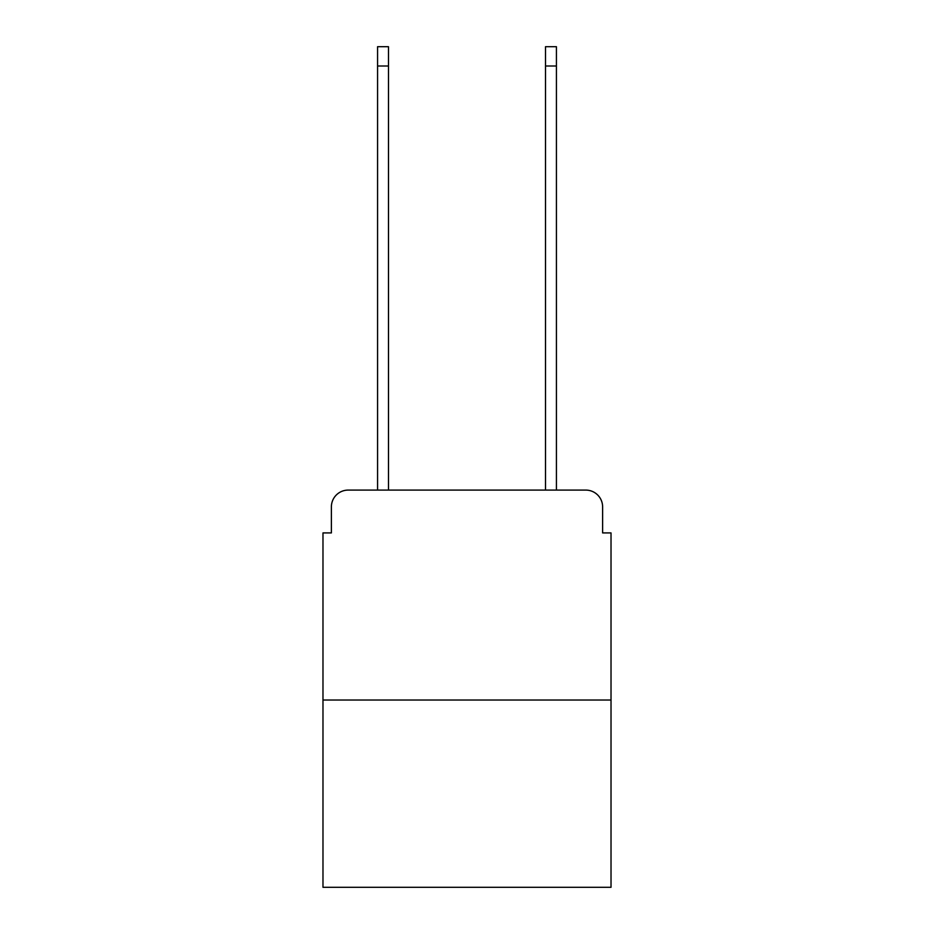 <?xml version="1.0" encoding="UTF-8"?>
<svg xmlns="http://www.w3.org/2000/svg" width="934" height="934" viewBox="0 0 934 934"><rect width="100%" height="100%" fill="white"/><g stroke="black" fill="none" stroke-linecap="round" stroke-linejoin="round"><path stroke-width="1.4" d="M331.383 506.893L331.383 532.917L331.383 506.893A16.8 16.8 0 0 1 348.172 490.093L377.569 490.093L377.569 46.7L388.486 46.7L388.486 490.093L401.503 490.093M611.023 700.033L322.977 700.033L322.977 887.3L611.023 887.3L611.023 532.917L602.617 532.917L602.617 506.893A16.8 16.8 0 0 0 585.828 490.093L348.172 490.093M322.977 700.033L322.977 532.917L331.383 532.917M532.497 490.093L545.514 490.093L545.514 46.7L556.431 46.7L556.431 490.093L585.828 490.093M602.617 532.917L602.617 506.893M377.569 66.01L388.486 66.01M556.431 66.01L545.514 66.01"/></g></svg>
